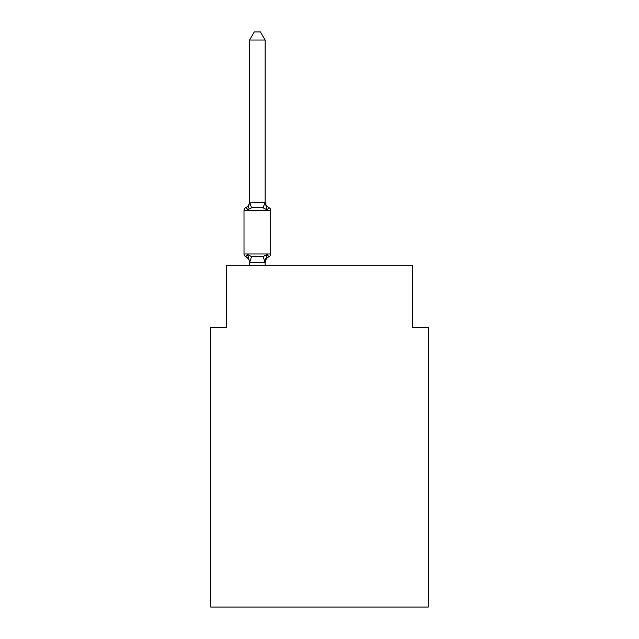 <?xml version="1.0" encoding="UTF-8"?>
<svg xmlns="http://www.w3.org/2000/svg" width="639" height="639" viewBox="0 0 639 639"><rect width="100%" height="100%" fill="white"/><g stroke="black" fill="none" stroke-linecap="round" stroke-linejoin="round"><path stroke-width="0.96" d="M428.242 607.05L428.242 327.424L412.706 327.424L412.706 265.281L226.294 265.281L226.294 327.424L210.758 327.424L210.758 607.05L428.242 607.05M265.129 40.025L249.593 40.025L254.258 31.95L260.464 31.95L265.129 40.025L265.129 202.419L267.07 209.84L268.971 207.651A3.107 3.107 0 0 1 270.72 210.447L270.72 253.947A3.107 3.107 0 0 1 268.971 256.734L267.07 254.554L263.188 256.551L257.357 256.862L251.534 256.551L247.652 254.554L245.751 256.734A3.107 3.107 0 0 1 244.002 253.947L270.72 253.947A3.107 3.107 0 0 1 268.971 256.734L267.07 254.554L268.971 256.734L267.07 254.554L268.971 256.734L268.084 256.311M265.129 201.509A6.837 6.837 0 0 0 268.971 207.651A3.107 3.107 0 0 1 270.72 210.447A3.107 3.107 0 0 0 268.971 207.651L267.07 209.84L268.971 207.651L267.07 209.84L268.971 207.651L267.07 209.84L268.971 207.651L267.07 209.84L268.971 207.651L267.07 209.84L268.971 207.651L267.07 209.84L268.971 207.651L267.07 209.84L268.971 207.651L267.07 209.84L268.971 207.651L267.07 209.84L268.971 207.651L267.07 209.84L263.188 207.835L257.357 207.531L251.534 207.835L247.652 209.84L245.751 207.651L247.652 209.84L245.751 207.651L247.652 209.84L245.751 207.651L247.652 209.84L245.751 207.651L247.652 209.84L245.751 207.651L247.652 209.84L245.751 207.651L247.652 209.84L245.751 207.651L247.652 209.84L245.751 207.651L247.652 209.84L245.751 207.651L247.652 209.84L245.751 207.651L247.652 209.84L245.751 207.651L247.652 209.84L245.751 207.651L247.652 209.84L245.751 207.651L247.652 209.84L245.751 207.651L247.652 209.84L245.751 207.651L247.652 209.84L245.751 207.651L247.652 209.84L245.751 207.651L247.652 209.84L245.751 207.651L247.652 209.84L245.751 207.651L247.652 209.84L245.751 207.651L247.652 209.84L245.751 207.651L247.652 209.84L245.751 207.651L247.652 209.84L245.751 207.651L247.652 209.84L245.751 207.651L247.652 209.84L245.751 207.651L247.652 209.84L245.751 207.651L247.652 209.84L245.751 207.651L247.652 209.84L245.751 207.651L247.652 209.84L245.751 207.651L247.652 209.84L245.751 207.651L247.652 209.84L245.751 207.651L247.652 209.84L245.751 207.651L247.652 209.84L245.751 207.651L247.652 209.84L249.721 202.1L265.129 202.419L265.129 201.509L265.129 202.14M249.593 262.885L249.593 262.885A6.837 6.837 0 0 0 245.751 256.734A3.107 3.107 0 0 1 244.002 253.947A3.107 3.107 0 0 0 245.751 256.734A3.107 3.107 0 0 1 244.002 253.947A3.107 3.107 0 0 0 245.751 256.734A3.107 3.107 0 0 1 244.002 253.947A3.107 3.107 0 0 0 245.751 256.734A3.107 3.107 0 0 1 244.002 253.947A3.107 3.107 0 0 0 245.751 256.734A3.107 3.107 0 0 1 244.002 253.947A3.107 3.107 0 0 0 245.751 256.734A3.107 3.107 0 0 1 244.002 253.947A3.107 3.107 0 0 0 245.751 256.734A3.107 3.107 0 0 1 244.002 253.947A3.107 3.107 0 0 0 245.751 256.734A3.107 3.107 0 0 1 244.002 253.947A3.107 3.107 0 0 0 245.751 256.734A3.107 3.107 0 0 1 244.002 253.947A3.107 3.107 0 0 0 245.751 256.734A3.107 3.107 0 0 1 244.002 253.947A3.107 3.107 0 0 0 245.751 256.734A3.107 3.107 0 0 1 244.002 253.947A3.107 3.107 0 0 0 245.751 256.734A3.107 3.107 0 0 1 244.002 253.947A3.107 3.107 0 0 0 245.751 256.734A3.107 3.107 0 0 1 244.002 253.947A3.107 3.107 0 0 0 245.751 256.734A3.107 3.107 0 0 1 244.002 253.947A3.107 3.107 0 0 0 245.751 256.734A3.107 3.107 0 0 1 244.002 253.947A3.107 3.107 0 0 0 245.751 256.734A3.107 3.107 0 0 1 244.002 253.947A3.107 3.107 0 0 0 245.751 256.734M265.129 262.086L265.856 258.308L265.001 262.286L249.593 262.246L247.652 254.554M268.971 256.734L267.07 254.554L268.971 256.734A3.107 3.107 0 0 0 270.72 253.947A3.107 3.107 0 0 1 268.971 256.734L267.07 254.554L268.971 256.734A3.107 3.107 0 0 0 270.72 253.947A3.107 3.107 0 0 1 268.971 256.734L267.07 254.554L268.971 256.734A3.107 3.107 0 0 0 270.72 253.947A3.107 3.107 0 0 1 268.971 256.734L267.07 254.554L268.971 256.734A3.107 3.107 0 0 0 270.72 253.947A3.107 3.107 0 0 1 268.971 256.734L267.07 254.554L268.971 256.734A3.107 3.107 0 0 0 270.72 253.947A3.107 3.107 0 0 1 268.971 256.734L267.07 254.554L268.971 256.734A3.107 3.107 0 0 0 270.72 253.947A3.107 3.107 0 0 1 268.971 256.734L267.07 254.554L268.971 256.734A3.107 3.107 0 0 0 270.72 253.947A3.107 3.107 0 0 1 268.971 256.734L267.07 254.554L268.971 256.734A3.107 3.107 0 0 0 270.72 253.947A3.107 3.107 0 0 1 268.971 256.734L267.07 254.554L268.971 256.734A3.107 3.107 0 0 0 270.72 253.947A3.107 3.107 0 0 1 268.971 256.734L267.07 254.554L268.971 256.734A3.107 3.107 0 0 0 270.72 253.947A3.107 3.107 0 0 1 268.971 256.734A3.107 3.107 0 0 0 270.72 253.947A3.107 3.107 0 0 1 268.971 256.734A3.107 3.107 0 0 0 270.72 253.947A3.107 3.107 0 0 1 268.971 256.734A3.107 3.107 0 0 0 270.72 253.947A3.107 3.107 0 0 1 268.971 256.734A3.107 3.107 0 0 0 270.72 253.947A3.107 3.107 0 0 1 268.971 256.734A3.107 3.107 0 0 0 270.72 253.947A3.107 3.107 0 0 1 268.971 256.734L267.07 254.554L268.971 256.734A3.107 3.107 0 0 0 270.72 253.947A3.107 3.107 0 0 1 268.971 256.734L267.07 254.554L268.971 256.734A6.837 6.837 0 0 0 265.129 262.885M270.72 210.447A3.107 3.107 0 0 0 268.971 207.651A3.107 3.107 0 0 1 270.72 210.447A3.107 3.107 0 0 0 268.971 207.651A3.107 3.107 0 0 1 270.72 210.447A3.107 3.107 0 0 0 268.971 207.651A3.107 3.107 0 0 1 270.72 210.447A3.107 3.107 0 0 0 268.971 207.651A3.107 3.107 0 0 1 270.72 210.447A3.107 3.107 0 0 0 268.971 207.651A3.107 3.107 0 0 1 270.72 210.447A3.107 3.107 0 0 0 268.971 207.651A3.107 3.107 0 0 1 270.72 210.447A3.107 3.107 0 0 0 268.971 207.651A3.107 3.107 0 0 1 270.72 210.447A3.107 3.107 0 0 0 268.971 207.651A3.107 3.107 0 0 1 270.72 210.447A3.107 3.107 0 0 0 268.971 207.651A3.107 3.107 0 0 1 270.72 210.447A3.107 3.107 0 0 0 268.971 207.651A3.107 3.107 0 0 1 270.72 210.447A3.107 3.107 0 0 0 268.971 207.651A3.107 3.107 0 0 1 270.72 210.447A3.107 3.107 0 0 0 268.971 207.651A3.107 3.107 0 0 1 270.72 210.447A3.107 3.107 0 0 0 268.971 207.651A3.107 3.107 0 0 1 270.72 210.447A3.107 3.107 0 0 0 268.971 207.651A3.107 3.107 0 0 1 270.72 210.447A3.107 3.107 0 0 0 268.971 207.651A3.107 3.107 0 0 1 270.72 210.447L244.002 210.447A3.107 3.107 0 0 1 245.751 207.651A6.837 6.837 0 0 0 249.593 201.509L249.593 202.419L249.593 201.509M244.002 210.447L244.002 253.947M249.593 40.025L249.593 202.14M265.129 265.281L265.129 262.246M249.593 265.281L249.593 262.246M267.07 254.554L265.129 261.966L265.856 258.308M251.534 256.551L249.721 262.286M263.188 256.551L265.001 262.286M249.721 202.1L251.534 207.835M265.001 202.1L263.188 207.835"/></g></svg>
